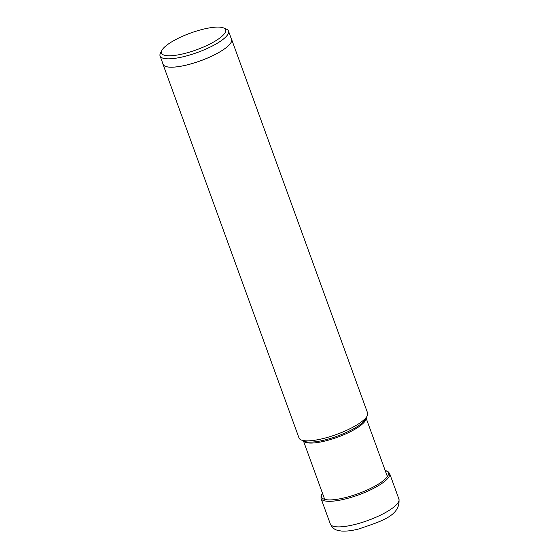 <?xml version="1.0" encoding="UTF-8"?>
<svg xmlns="http://www.w3.org/2000/svg" width="559" height="559" viewBox="0 0 559 559"><rect width="100%" height="100%" fill="white"/><g stroke="black" fill="none" stroke-linecap="round" stroke-linejoin="round"><path stroke-width="0.84" d="M202.225 29.445A34.106 8.888 -20 0 0 161.844 50.415A34.106 8.888 -20 0 0 184.826 53.426A34.106 8.888 -20 0 0 217.332 39.766A34.106 8.888 -20 0 0 223.565 27.95A34.106 8.888 -20 0 0 202.225 29.445M161.844 50.415L160.468 53.105A36.405 9.482 -20 0 0 160.077 55.97A36.405 9.482 -20 0 0 184.994 56.319A36.405 9.482 -20 0 0 228.491 31.066A36.405 9.482 -20 0 0 226.353 29.124L223.565 27.95M228.491 31.066L231.531 39.41A36.405 9.482 160 0 1 188.034 64.662A36.405 9.482 160 0 1 163.109 64.313L160.077 55.97M162.886 63.691A36.496 9.51 -20 0 0 163.025 64.348A36.496 9.51 -20 0 0 188.013 64.69A36.496 9.51 -20 0 0 231.615 39.382A36.496 9.51 -20 0 0 231.3 38.788M231.615 39.382L367.612 413.024A36.496 9.51 160 0 1 367.214 415.903A36.496 9.51 160 0 1 324.003 438.34A36.496 9.51 160 0 1 301.175 439.94A36.496 9.51 160 0 1 299.023 437.99L163.025 64.348M355.321 524.37A36.496 9.51 160 0 1 330.334 524.021L321.027 498.453A36.496 9.51 -20 0 0 346.014 498.796A36.496 9.51 -20 0 0 389.616 473.487L398.923 499.061A36.496 9.51 160 0 1 355.321 524.37M322.536 493.401A35.517 9.251 -20 0 0 345.902 497.468A35.517 9.251 160 0 0 380.616 482.669A35.517 9.251 160 0 0 385.214 470.587M367.214 415.903L365.656 418.95A33.889 8.832 160 0 1 325.527 439.786A33.889 8.832 160 0 1 304.327 441.268L301.175 439.94M303.495 440.918A33.351 8.685 -20 0 0 326.1 440.771A33.351 8.685 -20 0 0 366.068 418.146M322.473 493.227L321.034 495.847L321.027 498.453M398.923 499.061C400.866 516.495 378.464 522.001 359.011 528.912C352.163 530.687 346.28 531.392 341.36 531.05L337.14 530.225C337.119 530.058 333.283 529.876 330.334 524.021M385.151 470.412L387.939 471.489L389.616 473.487M366.103 418.076L387.128 475.835M303.425 440.89L324.444 498.649"/></g></svg>
